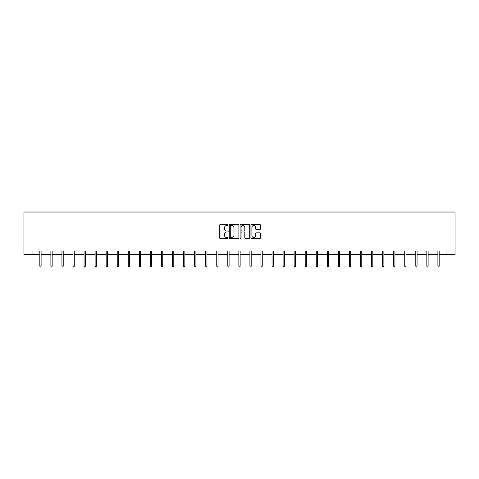 <?xml version="1.0" encoding="UTF-8"?>
<svg xmlns="http://www.w3.org/2000/svg" width="479" height="479" viewBox="0 0 479 479"><rect width="100%" height="100%" fill="white"/><g stroke="black" fill="none" stroke-linecap="round" stroke-linejoin="round"><path stroke-width="0.72" d="M228.16 225.046A0.485 0.485 0 0 0 227.675 224.561L220.28 224.561A0.695 0.695 0 0 0 219.586 225.256L219.586 237.782A0.695 0.695 0 0 0 220.28 238.476L227.675 238.476A0.485 0.485 0 0 0 228.16 237.991A0.485 0.485 0 0 0 227.675 237.5L226.717 237.5A2.227 2.227 0 0 1 224.489 235.273L224.489 234.231A2.227 2.227 0 0 1 226.717 232.004L227.675 232.004A0.485 0.485 0 0 0 228.16 231.519A0.485 0.485 0 0 0 227.675 231.034L226.717 231.034A2.227 2.227 0 0 1 224.489 228.806L224.489 227.764A2.227 2.227 0 0 1 226.717 225.537L227.675 225.537A0.485 0.485 0 0 0 228.16 225.046M259.834 229.465A0.695 0.695 0 0 0 260.528 228.77L260.528 225.256A0.695 0.695 0 0 0 259.834 224.561L251.625 224.561A0.695 0.695 0 0 0 250.93 225.256L250.93 237.782A0.695 0.695 0 0 0 251.625 238.476L259.834 238.476A0.695 0.695 0 0 0 260.528 237.782L260.528 233.536A0.695 0.695 0 0 0 259.834 232.842L256.319 232.842A0.695 0.695 0 0 0 255.624 233.536L255.624 235.644A1.862 1.862 0 0 1 253.762 237.5A1.862 1.862 0 0 1 251.9 235.644L251.9 227.399A1.862 1.862 0 0 1 253.762 225.537A1.862 1.862 0 0 1 255.624 227.399L255.624 228.77A0.695 0.695 0 0 0 256.319 229.465L259.834 229.465M32.949 254.553L32.949 251.014L446.051 251.014L446.051 254.553L455.05 254.553L455.05 212.029L23.95 212.029L23.95 254.553L39.829 254.553M238.889 225.256A0.695 0.695 0 0 0 238.195 224.561L229.986 224.561A0.695 0.695 0 0 0 229.291 225.256L229.291 237.782A0.695 0.695 0 0 0 229.986 238.476L238.195 238.476A0.695 0.695 0 0 0 238.889 237.782L238.889 225.256M240.805 224.561L249.014 224.561A0.695 0.695 0 0 1 249.709 225.256L249.709 237.782A0.695 0.695 0 0 1 249.014 238.476L245.499 238.476A0.695 0.695 0 0 1 244.805 237.782L244.805 232.704A0.695 0.695 0 0 0 244.11 232.004L241.781 232.004A0.695 0.695 0 0 0 241.081 232.704L241.081 237.991A0.485 0.485 0 0 1 240.596 238.476A0.485 0.485 0 0 1 240.111 237.991L240.111 225.256A0.695 0.695 0 0 1 240.805 224.561M41.104 254.553L50.888 254.553M52.163 254.553L61.941 254.553M63.216 254.553L73 254.553M74.275 254.553L84.059 254.553M85.334 254.553L95.117 254.553M96.393 254.553L106.17 254.553M107.446 254.553L117.229 254.553M118.505 254.553L128.288 254.553M129.564 254.553L139.347 254.553M140.622 254.553L150.4 254.553M151.675 254.553L161.459 254.553M162.734 254.553L172.518 254.553M173.793 254.553L183.577 254.553M184.852 254.553L194.63 254.553M195.911 254.553L205.689 254.553M206.964 254.553L216.748 254.553M218.023 254.553L227.806 254.553M229.082 254.553L238.859 254.553M240.141 254.553L249.918 254.553M251.194 254.553L260.977 254.553M262.252 254.553L272.036 254.553M273.311 254.553L283.089 254.553M284.37 254.553L294.148 254.553M295.423 254.553L305.207 254.553M306.482 254.553L316.266 254.553M317.541 254.553L327.325 254.553M328.6 254.553L338.378 254.553M339.653 254.553L349.436 254.553M350.712 254.553L360.495 254.553M361.771 254.553L371.554 254.553M372.83 254.553L382.607 254.553M383.883 254.553L393.666 254.553M394.941 254.553L404.725 254.553M406 254.553L415.784 254.553M417.059 254.553L426.837 254.553M428.112 254.553L437.896 254.553M439.171 254.553L446.051 254.553M230.752 225.537A0.485 0.485 0 0 0 230.261 226.022L230.261 237.015A0.485 0.485 0 0 0 230.752 237.5L231.758 237.5A2.227 2.227 0 0 0 233.986 235.273L233.986 227.764A2.227 2.227 0 0 0 231.758 225.537L230.752 225.537M244.805 227.429A1.862 1.862 0 0 0 242.943 225.573A1.862 1.862 0 0 0 241.081 227.429L241.081 230.333A0.695 0.695 0 0 0 241.781 231.034L244.11 231.034A0.695 0.695 0 0 0 244.805 230.333L244.805 227.429M39.829 266.055L40.11 266.971L40.817 266.971L41.104 266.055L39.829 266.055L39.829 251.014M41.104 266.055L41.104 251.014M50.888 266.055L51.169 266.971L51.876 266.971L52.163 266.055L50.888 266.055L50.888 251.014M52.163 266.055L52.163 251.014M61.941 266.055L62.228 266.971L62.935 266.971L63.216 266.055L61.941 266.055L61.941 251.014M63.216 266.055L63.216 251.014M73 266.055L73.281 266.971L73.994 266.971L74.275 266.055L73 266.055L73 251.014M74.275 266.055L74.275 251.014M84.059 266.055L84.34 266.971L85.052 266.971L85.334 266.055L84.059 266.055L84.059 251.014M85.334 266.055L85.334 251.014M95.117 266.055L95.399 266.971L96.105 266.971L96.393 266.055L95.117 266.055L95.117 251.014M96.393 266.055L96.393 251.014M106.17 266.055L106.458 266.971L107.164 266.971L107.446 266.055L106.17 266.055L106.17 251.014M107.446 266.055L107.446 251.014M117.229 266.055L117.511 266.971L118.223 266.971L118.505 266.055L117.229 266.055L117.229 251.014M118.505 266.055L118.505 251.014M128.288 266.055L128.57 266.971L129.282 266.971L129.564 266.055L128.288 266.055L128.288 251.014M129.564 266.055L129.564 251.014M139.347 266.055L139.629 266.971L140.335 266.971L140.622 266.055L139.347 266.055L139.347 251.014M140.622 266.055L140.622 251.014M150.4 266.055L150.687 266.971L151.394 266.971L151.675 266.055L150.4 266.055L150.4 251.014M151.675 266.055L151.675 251.014M161.459 266.055L161.74 266.971L162.453 266.971L162.734 266.055L161.459 266.055L161.459 251.014M162.734 266.055L162.734 251.014M172.518 266.055L172.799 266.971L173.512 266.971L173.793 266.055L172.518 266.055L172.518 251.014M173.793 266.055L173.793 251.014M183.577 266.055L183.858 266.971L184.565 266.971L184.852 266.055L183.577 266.055L183.577 251.014M184.852 266.055L184.852 251.014M194.63 266.055L194.917 266.971L195.624 266.971L195.911 266.055L194.63 266.055L194.63 251.014M195.911 266.055L195.911 251.014M205.689 266.055L205.976 266.971L206.683 266.971L206.964 266.055L205.689 266.055L205.689 251.014M206.964 266.055L206.964 251.014M216.748 266.055L217.029 266.971L217.741 266.971L218.023 266.055L216.748 266.055L216.748 251.014M218.023 266.055L218.023 251.014M227.806 266.055L228.088 266.971L228.794 266.971L229.082 266.055L227.806 266.055L227.806 251.014M229.082 266.055L229.082 251.014M238.859 266.055L239.147 266.971L239.853 266.971L240.141 266.055L238.859 266.055L238.859 251.014M240.141 266.055L240.141 251.014M249.918 266.055L250.206 266.971L250.912 266.971L251.194 266.055L249.918 266.055L249.918 251.014M251.194 266.055L251.194 251.014M260.977 266.055L261.259 266.971L261.971 266.971L262.252 266.055L260.977 266.055L260.977 251.014M262.252 266.055L262.252 251.014M272.036 266.055L272.317 266.971L273.024 266.971L273.311 266.055L272.036 266.055L272.036 251.014M273.311 266.055L273.311 251.014M283.089 266.055L283.376 266.971L284.083 266.971L284.37 266.055L283.089 266.055L283.089 251.014M284.37 266.055L284.37 251.014M294.148 266.055L294.435 266.971L295.142 266.971L295.423 266.055L294.148 266.055L294.148 251.014M295.423 266.055L295.423 251.014M305.207 266.055L305.488 266.971L306.201 266.971L306.482 266.055L305.207 266.055L305.207 251.014M306.482 266.055L306.482 251.014M316.266 266.055L316.547 266.971L317.26 266.971L317.541 266.055L316.266 266.055L316.266 251.014M317.541 266.055L317.541 251.014M327.325 266.055L327.606 266.971L328.313 266.971L328.6 266.055L327.325 266.055L327.325 251.014M328.6 266.055L328.6 251.014M338.378 266.055L338.665 266.971L339.371 266.971L339.653 266.055L338.378 266.055L338.378 251.014M339.653 266.055L339.653 251.014M349.436 266.055L349.718 266.971L350.43 266.971L350.712 266.055L349.436 266.055L349.436 251.014M350.712 266.055L350.712 251.014M360.495 266.055L360.777 266.971L361.489 266.971L361.771 266.055L360.495 266.055L360.495 251.014M361.771 266.055L361.771 251.014M371.554 266.055L371.836 266.971L372.542 266.971L372.83 266.055L371.554 266.055L371.554 251.014M372.83 266.055L372.83 251.014M382.607 266.055L382.895 266.971L383.601 266.971L383.883 266.055L382.607 266.055L382.607 251.014M383.883 266.055L383.883 251.014M393.666 266.055L393.948 266.971L394.66 266.971L394.941 266.055L393.666 266.055L393.666 251.014M394.941 266.055L394.941 251.014M404.725 266.055L405.006 266.971L405.719 266.971L406 266.055L404.725 266.055L404.725 251.014M406 266.055L406 251.014M415.784 266.055L416.065 266.971L416.772 266.971L417.059 266.055L415.784 266.055L415.784 251.014M417.059 266.055L417.059 251.014M426.837 266.055L427.124 266.971L427.831 266.971L428.112 266.055L426.837 266.055L426.837 251.014M428.112 266.055L428.112 251.014M437.896 266.055L438.183 266.971L438.89 266.971L439.171 266.055L437.896 266.055L437.896 251.014M439.171 266.055L439.171 251.014"/></g></svg>

